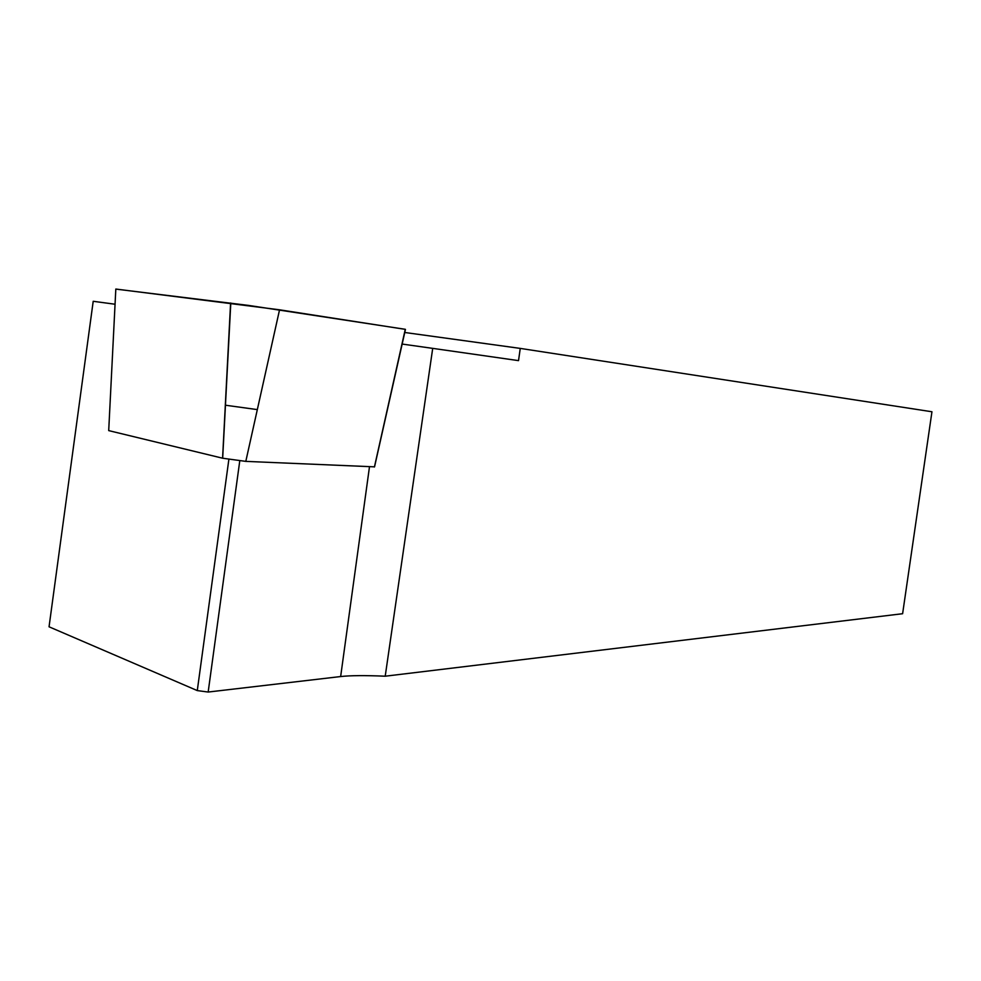 <?xml version="1.0" encoding="UTF-8"?>
<svg xmlns="http://www.w3.org/2000/svg" width="981" height="981" viewBox="0 0 981 981"><rect width="100%" height="100%" fill="white"/><g stroke="black" fill="none" stroke-linecap="round" stroke-linejoin="round"><path stroke-width="1.47" d="M257.329 409.604L225.311 405.202M404.761 332.485L520.261 348.402L518.52 360.628L432.707 348.365L385.214 676.203L902.618 613.714L931.95 411.762L520.261 348.402M239.781 460.776L208.168 692.046L197.279 690.587L49.05 626.798L93.207 301.29L115.047 304.233M385.214 676.203C365.14 675.345 350.291 675.455 340.652 676.547L369.481 466.784M208.168 692.046L340.652 676.547M402.149 344.061L432.707 348.365M197.279 690.587L228.88 459.292M374.546 466.846L245.802 461.377L222.675 458.225L108.707 430.61L115.819 289.039L279.548 309.8L405.46 329.383L374.546 466.846M115.807 289.101L248.475 305.398L405.276 329.297L374.411 466.993M222.577 458.201L230.596 302.994M279.548 309.8L245.802 461.377M222.675 458.225L230.793 303.019"/></g></svg>
